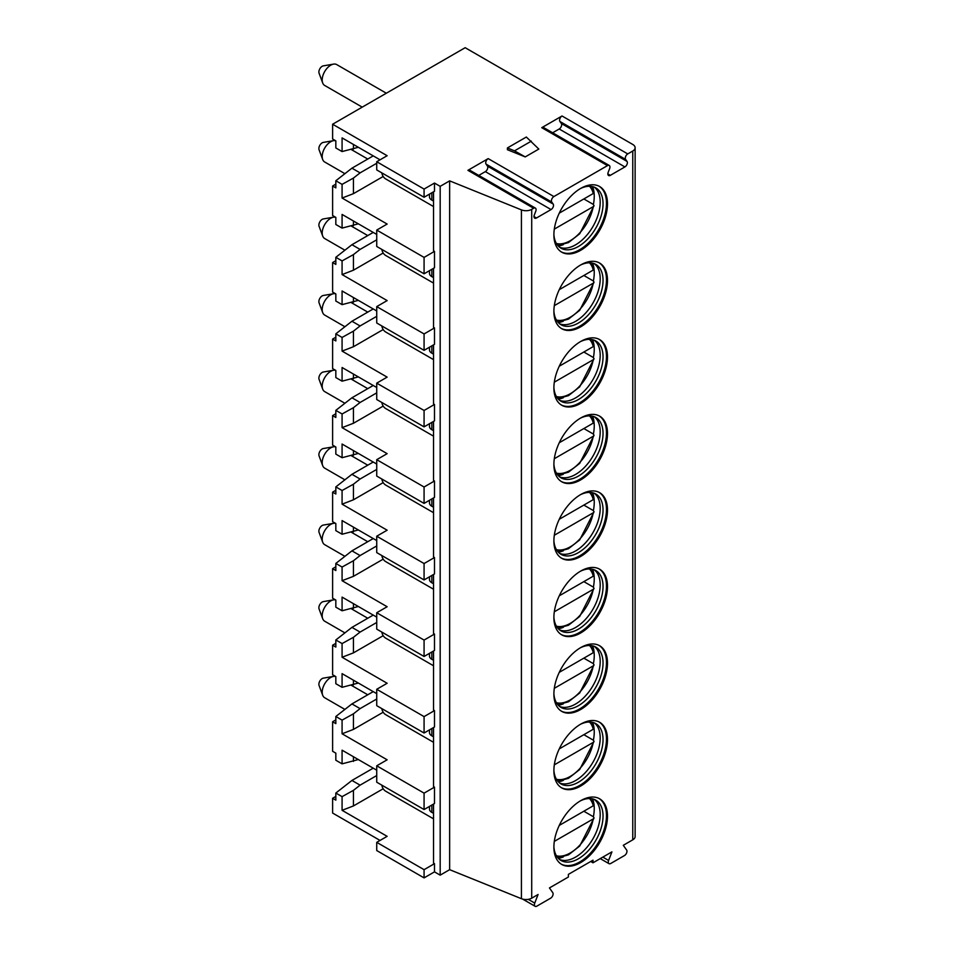 <?xml version="1.0" encoding="UTF-8"?>
<svg xmlns="http://www.w3.org/2000/svg" width="954" height="954" viewBox="0 0 954 954"><rect width="100%" height="100%" fill="white"/><g stroke="black" fill="none" stroke-linecap="round" stroke-linejoin="round"><path stroke-width="1.43" d="M600.245 858.612L608.998 863.656A3.482 2.015 120 0 1 608.604 860.448L611.931 851.862L592.994 862.798L590.729 861.486M635.125 147.739A8.037 4.639 180 0 1 632.764 151.018L627.756 153.916A3.482 2.015 120 0 0 625.621 159.413L627.04 161.429A3.482 2.015 120 0 1 624.906 166.926L610.322 175.345A3.482 2.015 120 0 1 608.58 175.524A3.482 2.015 120 0 1 608.187 172.316L609.618 168.655A3.482 2.015 120 0 0 609.224 165.447A3.482 2.015 120 0 0 607.483 165.614L553.892 196.56A3.482 2.015 120 0 0 551.758 202.045L553.189 204.073A3.482 2.015 120 0 1 551.054 209.57L536.47 217.989A3.482 2.015 120 0 1 534.729 218.156A3.482 2.015 120 0 1 534.335 214.96L535.754 211.287A3.482 2.015 120 0 0 535.373 208.091A3.482 2.015 120 0 0 533.632 208.258L531.712 209.367A8.037 4.639 180 0 1 521.421 209.88L449.644 180.866L440.176 186.34L434.487 183.061L434.487 191.253L424.077 197.263L376.735 169.931L376.735 161.739L387.145 155.717L332.612 124.235L465.17 47.7L632.764 144.459A8.037 4.639 180 0 1 635.125 147.739L635.125 836.551A8.037 4.639 180 0 1 632.764 839.83L623.296 845.304L626.635 850.038A3.482 2.015 120 0 1 624.5 855.535L610.727 863.489A3.482 2.015 120 0 1 608.998 863.656M380.05 840.438L332.612 813.046L332.612 798.283L335.832 800.144L335.832 793.036L342.081 796.65L342.081 810.316L387.145 836.336L376.735 842.346L424.077 869.678L434.487 863.668L434.487 871.873L424.077 877.883L376.735 850.551L376.735 842.346M522.697 899.121L535.134 906.3A3.482 2.015 120 0 1 534.741 903.092L538.08 894.494L531.712 898.179A8.037 4.639 180 0 1 521.421 898.692L449.644 869.678L440.176 875.152L434.487 871.873M592.994 862.798L592.994 860.174L568.381 874.377L568.381 877.012L549.444 887.935L552.771 892.682A3.482 2.015 120 0 1 550.649 898.179L536.875 906.133A3.482 2.015 120 0 1 535.134 906.3M553.892 311.362A37.898 21.882 120 0 0 561.739 328.713A37.898 21.882 120 0 0 590.943 318.553A37.898 21.882 120 0 0 607.483 280.416A37.898 21.882 120 0 0 599.637 263.065A37.898 21.882 120 0 0 570.432 273.226A37.898 21.882 120 0 0 553.892 311.362M553.892 387.896A37.898 21.882 120 0 0 561.739 405.247A37.898 21.882 120 0 0 590.943 395.087A37.898 21.882 120 0 0 607.483 356.951A37.898 21.882 120 0 0 599.637 339.6A37.898 21.882 120 0 0 570.432 349.76A37.898 21.882 120 0 0 553.892 387.896M553.892 464.431A37.898 21.882 120 0 0 561.739 481.782A37.898 21.882 120 0 0 590.943 471.622A37.898 21.882 120 0 0 607.483 433.486A37.898 21.882 120 0 0 599.637 416.135A37.898 21.882 120 0 0 570.432 426.295A37.898 21.882 120 0 0 553.892 464.431M553.892 540.966A37.898 21.882 120 0 0 561.739 558.317A37.898 21.882 120 0 0 590.943 548.156A37.898 21.882 120 0 0 607.483 510.02A37.898 21.882 120 0 0 599.637 492.669A37.898 21.882 120 0 0 570.432 502.83A37.898 21.882 120 0 0 553.892 540.966M553.892 617.5A37.898 21.882 120 0 0 561.739 634.851A37.898 21.882 120 0 0 590.943 624.691A37.898 21.882 120 0 0 607.483 586.555A37.898 21.882 120 0 0 599.637 569.204A37.898 21.882 120 0 0 570.432 579.364A37.898 21.882 120 0 0 553.892 617.5M553.892 694.035A37.898 21.882 120 0 0 561.739 711.386A37.898 21.882 120 0 0 590.943 701.226A37.898 21.882 120 0 0 607.483 663.09A37.898 21.882 120 0 0 599.637 645.739A37.898 21.882 120 0 0 570.432 655.899A37.898 21.882 120 0 0 553.892 694.035M553.892 770.57A37.898 21.882 120 0 0 561.739 787.921A37.898 21.882 120 0 0 590.943 777.76A37.898 21.882 120 0 0 607.483 739.624A37.898 21.882 120 0 0 599.637 722.273A37.898 21.882 120 0 0 570.432 732.433A37.898 21.882 120 0 0 553.892 770.57M553.892 847.104A37.898 21.882 120 0 0 561.739 864.455A37.898 21.882 120 0 0 590.943 854.295A37.898 21.882 120 0 0 607.483 816.159A37.898 21.882 120 0 0 599.637 798.808A37.898 21.882 120 0 0 570.432 808.968A37.898 21.882 120 0 0 553.892 847.104M553.892 234.827A37.898 21.882 120 0 0 561.739 252.178A37.898 21.882 120 0 0 590.943 242.018A37.898 21.882 120 0 0 607.483 203.882A37.898 21.882 120 0 0 599.637 186.531A37.898 21.882 120 0 0 570.432 196.691A37.898 21.882 120 0 0 553.892 234.827M561.238 251.868A37.898 21.882 120 0 0 590.264 241.088A37.898 21.882 120 0 0 606.47 203.297A37.898 21.882 -60 0 0 599.124 186.257M580.581 188.475A34.821 20.106 -60 0 1 595.821 187.89A34.821 20.106 -60 0 1 603.035 203.834A34.821 20.106 120 0 1 587.843 238.87A34.821 20.106 120 0 1 561.012 248.195A34.821 20.106 120 0 1 553.892 234.696M559.652 247.277A34.821 20.106 120 0 0 561.787 247.909A34.821 20.106 120 0 0 587.115 234.851A34.821 20.106 120 0 0 600.197 202.188A34.821 20.106 -60 0 0 595.964 188.701A34.821 20.106 -60 0 0 594.342 187.175M592.649 186.626A37.898 21.882 -60 0 1 593.913 191.611M594.044 192.601A37.898 21.882 -60 0 1 594.247 196.238A37.898 21.882 120 0 1 593.388 204.466M558.328 246.072A37.898 21.882 120 0 0 563.277 244.689M559.271 213.136L593.257 193.519L593.305 191.301M554.31 229.115L593.257 206.636L594.056 205.659L593.305 204.418L583.836 198.945M561.238 328.403A37.898 21.882 120 0 0 590.264 317.622A37.898 21.882 120 0 0 606.47 279.832A37.898 21.882 -60 0 0 599.124 262.791M580.581 265.009A34.821 20.106 -60 0 1 595.821 264.425A34.821 20.106 -60 0 1 603.035 280.369A34.821 20.106 120 0 1 587.843 315.404A34.821 20.106 120 0 1 561.012 324.73A34.821 20.106 120 0 1 553.892 311.231M559.652 323.811A34.821 20.106 120 0 0 561.787 324.443A34.821 20.106 120 0 0 587.115 311.386A34.821 20.106 120 0 0 600.197 278.723A34.821 20.106 -60 0 0 595.964 265.236A34.821 20.106 -60 0 0 594.342 263.709M592.649 263.161A37.898 21.882 -60 0 1 593.913 268.146M594.044 269.135A37.898 21.882 -60 0 1 594.247 272.772A37.898 21.882 120 0 1 593.388 281.001M558.328 322.607A37.898 21.882 120 0 0 563.277 321.224M559.271 289.67L593.257 270.054L593.305 267.835M554.31 305.65L593.257 283.171L594.056 282.193L593.305 280.953L583.836 275.479M561.238 404.937A37.898 21.882 120 0 0 590.264 394.157A37.898 21.882 120 0 0 606.47 356.367A37.898 21.882 -60 0 0 599.124 339.326M580.581 341.544A34.821 20.106 -60 0 1 595.821 340.96A34.821 20.106 -60 0 1 603.035 356.903A34.821 20.106 120 0 1 587.843 391.939A34.821 20.106 120 0 1 561.012 401.264A34.821 20.106 120 0 1 553.892 387.765M559.652 400.346A34.821 20.106 120 0 0 561.787 400.978A34.821 20.106 120 0 0 587.115 387.92A34.821 20.106 120 0 0 600.197 355.258A34.821 20.106 -60 0 0 595.964 341.77A34.821 20.106 -60 0 0 594.342 340.244M592.649 339.696A37.898 21.882 -60 0 1 593.913 344.68M594.044 345.67A37.898 21.882 -60 0 1 594.247 349.307A37.898 21.882 120 0 1 593.388 357.535M558.328 399.142A37.898 21.882 120 0 0 563.277 397.758M559.271 366.205L593.257 346.588L593.305 344.37M554.31 382.184L593.257 359.706L594.056 358.728L593.305 357.488L583.836 352.014M561.238 481.472A37.898 21.882 120 0 0 590.264 470.692A37.898 21.882 120 0 0 606.47 432.901A37.898 21.882 -60 0 0 599.124 415.861M580.581 418.079A34.821 20.106 -60 0 1 595.821 417.494A34.821 20.106 -60 0 1 603.035 433.438A34.821 20.106 120 0 1 587.843 468.474A34.821 20.106 120 0 1 561.012 477.799A34.821 20.106 120 0 1 553.892 464.3M559.652 476.881A34.821 20.106 120 0 0 561.787 477.513A34.821 20.106 120 0 0 587.115 464.455A34.821 20.106 120 0 0 600.197 431.792A34.821 20.106 -60 0 0 595.964 418.305A34.821 20.106 -60 0 0 594.342 416.779M592.649 416.23A37.898 21.882 -60 0 1 593.913 421.215M594.044 422.205A37.898 21.882 -60 0 1 594.247 425.842A37.898 21.882 120 0 1 593.388 434.07M558.328 475.676A37.898 21.882 120 0 0 563.277 474.293M559.271 442.739L593.257 423.123L593.305 420.905M554.31 458.719L593.257 436.24L594.056 435.262L593.305 434.022L583.836 428.549M561.238 558.007A37.898 21.882 120 0 0 590.264 547.226A37.898 21.882 120 0 0 606.47 509.436A37.898 21.882 -60 0 0 599.124 492.395M580.581 494.613A34.821 20.106 -60 0 1 595.821 494.029A34.821 20.106 -60 0 1 603.035 509.973A34.821 20.106 120 0 1 587.843 545.008A34.821 20.106 120 0 1 561.012 554.334A34.821 20.106 120 0 1 553.892 540.835M559.652 553.415A34.821 20.106 120 0 0 561.787 554.047A34.821 20.106 120 0 0 587.115 540.99A34.821 20.106 120 0 0 600.197 508.327A34.821 20.106 -60 0 0 595.964 494.84A34.821 20.106 -60 0 0 594.342 493.313M592.649 492.765A37.898 21.882 -60 0 1 593.913 497.749M594.044 498.739A37.898 21.882 -60 0 1 594.247 502.376A37.898 21.882 120 0 1 593.388 510.605M558.328 552.211A37.898 21.882 120 0 0 563.277 550.828M559.271 519.274L593.257 499.657L593.305 497.439M554.31 535.254L593.257 512.775L594.056 511.797L593.305 510.557L583.836 505.083M561.238 634.541A37.898 21.882 120 0 0 590.264 623.761A37.898 21.882 120 0 0 606.47 585.971A37.898 21.882 -60 0 0 599.124 568.93M580.581 571.148A34.821 20.106 -60 0 1 595.821 570.564A34.821 20.106 -60 0 1 603.035 586.507A34.821 20.106 120 0 1 587.843 621.543A34.821 20.106 120 0 1 561.012 630.868A34.821 20.106 120 0 1 553.892 617.369M559.652 629.95A34.821 20.106 120 0 0 561.787 630.582A34.821 20.106 120 0 0 587.115 617.524A34.821 20.106 120 0 0 600.197 584.862A34.821 20.106 -60 0 0 595.964 571.374A34.821 20.106 -60 0 0 594.342 569.848M592.649 569.299A37.898 21.882 -60 0 1 593.913 574.284M594.044 575.274A37.898 21.882 -60 0 1 594.247 578.911A37.898 21.882 120 0 1 593.388 587.139M558.328 628.746A37.898 21.882 120 0 0 563.277 627.362M559.271 595.809L593.257 576.192L593.305 573.974M554.31 611.788L593.257 589.31L594.056 588.332L593.305 587.092L583.836 581.618M561.238 711.076A37.898 21.882 120 0 0 590.264 700.296A37.898 21.882 120 0 0 606.47 662.505A37.898 21.882 -60 0 0 599.124 645.464M580.581 647.683A34.821 20.106 -60 0 1 595.821 647.098A34.821 20.106 -60 0 1 603.035 663.042A34.821 20.106 120 0 1 587.843 698.078A34.821 20.106 120 0 1 561.012 707.403A34.821 20.106 120 0 1 553.892 693.904M559.652 706.485A34.821 20.106 120 0 0 561.787 707.117A34.821 20.106 120 0 0 587.115 694.059A34.821 20.106 120 0 0 600.197 661.396A34.821 20.106 -60 0 0 595.964 647.909A34.821 20.106 -60 0 0 594.342 646.383M592.649 645.834A37.898 21.882 -60 0 1 593.913 650.819M594.044 651.809A37.898 21.882 -60 0 1 594.247 655.446A37.898 21.882 120 0 1 593.388 663.674M558.328 705.28A37.898 21.882 120 0 0 563.277 703.897M559.271 672.343L593.257 652.727L593.305 650.509M554.31 688.323L593.257 665.844L594.056 664.866L593.305 663.626L583.836 658.153M561.238 787.61A37.898 21.882 120 0 0 590.264 776.83A37.898 21.882 120 0 0 606.47 739.04A37.898 21.882 -60 0 0 599.124 721.999M580.581 724.217A34.821 20.106 -60 0 1 595.821 723.633A34.821 20.106 -60 0 1 603.035 739.577A34.821 20.106 120 0 1 587.843 774.612A34.821 20.106 120 0 1 561.012 783.938A34.821 20.106 120 0 1 553.892 770.438M559.652 783.019A34.821 20.106 120 0 0 561.787 783.651A34.821 20.106 120 0 0 587.115 770.593A34.821 20.106 120 0 0 600.197 737.931A34.821 20.106 -60 0 0 595.964 724.444A34.821 20.106 -60 0 0 594.342 722.917M592.649 722.369A37.898 21.882 -60 0 1 593.913 727.353M594.044 728.343A37.898 21.882 -60 0 1 594.247 731.98A37.898 21.882 120 0 1 593.388 740.209M558.328 781.815A37.898 21.882 120 0 0 563.277 780.432M559.271 748.878L593.257 729.261L593.305 727.043M554.31 764.858L593.257 742.379L594.056 741.401L593.305 740.161L583.836 734.687M561.238 864.145A37.898 21.882 120 0 0 590.264 853.365A37.898 21.882 120 0 0 606.47 815.575A37.898 21.882 -60 0 0 599.124 798.534M580.581 800.752A34.821 20.106 -60 0 1 595.821 800.167A34.821 20.106 -60 0 1 603.035 816.111A34.821 20.106 120 0 1 587.843 851.147A34.821 20.106 120 0 1 561.012 860.472A34.821 20.106 120 0 1 553.892 846.973M559.652 859.554A34.821 20.106 120 0 0 561.787 860.186A34.821 20.106 120 0 0 587.115 847.128A34.821 20.106 120 0 0 600.197 814.466A34.821 20.106 -60 0 0 595.964 800.978A34.821 20.106 -60 0 0 594.342 799.452M592.649 798.903A37.898 21.882 -60 0 1 593.913 803.888M594.044 804.878A37.898 21.882 -60 0 1 594.247 808.515A37.898 21.882 120 0 1 593.388 816.743M558.328 858.35A37.898 21.882 120 0 0 563.277 856.966M559.271 825.413L593.257 805.796L593.305 803.578M554.31 841.392L593.257 818.914L594.056 817.936L593.305 816.696L583.836 811.222M552.64 132.773L559.199 128.993A3.482 2.015 120 0 0 561.334 123.495L559.903 121.468A3.482 2.015 -60 0 1 562.037 115.983L541.765 127.681A3.482 2.015 -60 0 1 543.506 127.502L609.224 165.447M535.373 208.091L469.654 170.146A3.482 2.015 -60 0 0 467.913 170.325L488.186 158.614L553.892 196.56M376.735 161.739L424.077 189.071L434.487 183.061M507.397 147.953L507.397 149.706L525.225 156.909L538.819 149.062L526.334 137.03L507.397 147.953L514.528 150.839L531.33 141.144M478.777 175.417L485.336 171.625A3.482 2.015 120 0 0 487.47 166.139L486.051 164.112A3.482 2.015 -60 0 1 488.186 158.614M449.644 180.866L449.644 869.678M440.176 186.34L440.176 875.152M433.545 804.079L433.545 863.12L434.487 863.668M434.487 787.133L434.487 803.53L424.077 809.541L424.077 793.144L434.487 787.133L433.545 786.585L433.545 727.544M434.487 710.599L434.487 726.996L424.077 733.006L424.077 716.609L434.487 710.599L433.545 710.05L433.545 651.01M434.487 634.064L434.487 650.461L424.077 656.471L424.077 640.074L434.487 634.064L433.545 633.516L433.545 574.475M434.487 557.53L434.487 573.926L424.077 579.937L424.077 563.54L434.487 557.53L433.545 556.981L433.545 497.94M434.487 480.995L434.487 497.392L424.077 503.402L424.077 487.005L434.487 480.995L433.545 480.446L433.545 421.406M434.487 404.46L434.487 420.857L424.077 426.867L424.077 410.47L434.487 404.46L433.545 403.912L433.545 344.871M434.487 327.926L434.487 344.322L424.077 350.333L424.077 333.936L434.487 327.926L433.545 327.377L433.545 268.336M434.487 251.391L434.487 267.788L424.077 273.798L424.077 257.401L434.487 251.391L433.545 250.842L433.545 191.802M424.077 197.263L424.077 189.071M424.077 877.883L424.077 869.678M332.612 124.235L332.612 138.998L335.832 140.858L335.832 147.953L342.081 151.567L342.081 137.901L380.05 159.819M433.545 206.565L385.631 178.899A5.354 3.089 -120 0 1 381.874 172.901M431.84 192.791L431.84 200.113A8.037 4.639 180 0 1 429.479 196.834L429.479 194.151M431.84 200.113L433.545 201.091M362.222 107.134L324.694 85.466A12.056 6.952 -60 0 1 322.679 82.938A12.056 6.952 -60 0 1 322.19 79.957A12.056 6.952 -60 0 1 333.542 64.121A12.056 6.952 -60 0 1 336.738 64.598L386.322 93.218M322.679 82.938L319.065 73.184A4.687 2.707 -60 0 1 318.874 72.027A4.687 2.707 -60 0 1 323.299 65.874L333.542 64.121M383.198 176.478L353.445 193.662L342.081 198.038L387.145 224.059L376.735 230.069L424.077 257.401M376.735 230.069L376.735 246.466L424.077 273.798M373.229 232.418L351.943 244.713L335.832 257.294L342.081 260.907L342.081 274.573L387.145 300.593L376.735 306.604L376.735 323.001L424.077 350.333M376.735 306.604L424.077 333.936M373.229 308.953L351.943 321.248L335.832 333.828L342.081 337.442L342.081 351.108L387.145 377.128L376.735 383.138L376.735 399.535L424.077 426.867M376.735 383.138L424.077 410.47M373.229 385.488L351.943 397.782L335.832 410.363L342.081 413.976L342.081 427.642L387.145 453.663L376.735 459.673L376.735 476.07L424.077 503.402M376.735 459.673L424.077 487.005M373.229 462.022L351.943 474.317L335.832 486.898L342.081 490.511L342.081 504.177L387.145 530.197L376.735 536.208L376.735 552.604L424.077 579.937M376.735 536.208L424.077 563.54M373.229 538.557L351.943 550.852L335.832 563.432L342.081 567.046L342.081 580.712L387.145 606.732L376.735 612.742L376.735 629.139L424.077 656.471M376.735 612.742L424.077 640.074M373.229 615.091L351.943 627.386L335.832 639.967L342.081 643.58L342.081 657.246L387.145 683.267L376.735 689.277L376.735 705.674L424.077 733.006M376.735 689.277L424.077 716.609M373.229 691.626L351.943 703.921L335.832 716.502L342.081 720.115L342.081 733.781L387.145 759.801L376.735 765.812L376.735 782.208L424.077 809.541M376.735 765.812L424.077 793.144M373.229 155.884L351.943 168.178L335.832 180.759L335.832 187.866L332.612 186.006L332.612 215.532L335.832 217.393L335.832 224.488L342.081 228.101L358.346 223.82M335.832 180.759L342.081 184.372L342.081 198.038M376.735 234.445L342.081 214.435L342.081 228.101M335.832 257.294L335.832 264.401L332.612 262.541L332.612 292.067L335.832 293.927L335.832 301.035L342.081 304.636L358.346 300.355M376.735 310.98L342.081 290.97L342.081 304.636M335.832 333.828L335.832 340.936L332.612 339.075L332.612 368.602L335.832 370.462L335.832 377.569L342.081 381.171L358.346 376.89M376.735 387.515L342.081 367.505L342.081 381.171M335.832 410.363L335.832 417.47L332.612 415.61L332.612 445.136L335.832 446.997L335.832 454.104L342.081 457.705L358.346 453.424M376.735 464.049L342.081 444.039L342.081 457.705M335.832 486.898L335.832 494.005L332.612 492.145L332.612 521.671L335.832 523.531L335.832 530.639L342.081 534.24L358.346 529.959M376.735 540.584L342.081 520.574L342.081 534.24M335.832 563.432L335.832 570.54L332.612 568.679L332.612 598.206L335.832 600.066L335.832 607.173L342.081 610.775L358.346 606.494M376.735 617.119L342.081 597.109L342.081 610.775M335.832 639.967L335.832 647.074L332.612 645.214L332.612 674.74L335.832 676.601L335.832 683.708L342.081 687.309L358.346 683.028M376.735 693.653L342.081 673.643L342.081 687.309M335.832 716.502L335.832 723.609L332.612 721.749L332.612 751.275L335.832 753.135L335.832 760.243L342.081 763.844L358.346 759.563M376.735 770.188L342.081 750.178L342.081 763.844M342.081 151.567L358.346 147.286M342.081 184.372L353.445 178.064L353.445 193.662M353.445 144.459L353.445 149.122M351.943 168.178L360.087 172.877L353.445 178.064M376.735 163.265L360.087 172.877M332.612 186.006L335.832 184.146M332.612 798.283L335.832 796.423M332.612 262.541L335.832 260.68M332.612 339.075L335.832 337.215M332.612 415.61L335.832 413.75M332.612 492.145L335.832 490.284M332.612 568.679L335.832 566.819M332.612 645.214L335.832 643.354M332.612 721.749L335.832 719.888M373.229 768.161L351.943 780.455L335.832 793.036M342.081 796.65L353.445 790.341L353.445 805.939L342.081 810.316M353.445 756.737L353.445 761.399M351.943 780.455L360.087 785.154L353.445 790.341M376.735 775.542L360.087 785.154M383.198 788.755L353.445 805.939M433.545 818.842L385.631 791.176A5.354 3.089 -120 0 1 381.874 785.178M431.84 805.069L431.84 812.391A8.037 4.639 180 0 1 429.479 809.111L429.479 806.428M431.84 812.391L433.545 813.368M344.907 709.418L324.694 697.744A12.056 6.952 -60 0 1 322.679 695.216A12.056 6.952 -60 0 1 322.19 692.234A12.056 6.952 -60 0 1 333.542 676.398A12.056 6.952 -60 0 1 335.498 676.41M322.679 695.216L319.065 685.473A4.687 2.707 -60 0 1 318.874 684.304A4.687 2.707 -60 0 1 323.299 678.151L333.542 676.398M342.081 260.907L353.445 254.599L353.445 270.197L342.081 274.573M353.445 220.994L353.445 225.657M351.943 244.713L360.087 249.411L353.445 254.599M376.735 239.8L360.087 249.411M383.198 253.013L353.445 270.197M433.545 283.099L385.631 255.433A5.354 3.089 -120 0 1 381.874 249.435M431.84 269.326L431.84 276.648A8.037 4.639 180 0 1 429.479 273.369L429.479 270.686M431.84 276.648L433.545 277.626M344.907 173.676L324.694 162.001A12.056 6.952 -60 0 1 322.679 159.473A12.056 6.952 -60 0 1 322.19 156.492A12.056 6.952 -60 0 1 333.542 140.655A12.056 6.952 -60 0 1 335.498 140.667M322.679 159.473L319.065 149.73A4.687 2.707 -60 0 1 318.874 148.562A4.687 2.707 -60 0 1 323.299 142.408L333.542 140.655M342.081 337.442L353.445 331.133L353.445 346.731L342.081 351.108M353.445 297.529L353.445 302.191M351.943 321.248L360.087 325.946L353.445 331.133M376.735 316.334L360.087 325.946M383.198 329.547L353.445 346.731M433.545 359.634L385.631 331.968A5.354 3.089 -120 0 1 381.874 325.97M431.84 345.861L431.84 353.183A8.037 4.639 180 0 1 429.479 349.903L429.479 347.22M431.84 353.183L433.545 354.161M344.907 250.21L324.694 238.536A12.056 6.952 -60 0 1 322.679 236.008A12.056 6.952 -60 0 1 322.19 233.026A12.056 6.952 -60 0 1 333.542 217.19A12.056 6.952 -60 0 1 335.498 217.202M322.679 236.008L319.065 226.265A4.687 2.707 -60 0 1 318.874 225.096A4.687 2.707 -60 0 1 323.299 218.943L333.542 217.19M342.081 413.976L353.445 407.668L353.445 423.266L342.081 427.642M353.445 374.063L353.445 378.726M351.943 397.782L360.087 402.481L353.445 407.668M376.735 392.869L360.087 402.481M383.198 406.082L353.445 423.266M433.545 436.169L385.631 408.503A5.354 3.089 -120 0 1 381.874 402.505M431.84 422.395L431.84 429.717A8.037 4.639 180 0 1 429.479 426.438L429.479 423.755M431.84 429.717L433.545 430.695M344.907 326.745L324.694 315.07A12.056 6.952 -60 0 1 322.679 312.542A12.056 6.952 -60 0 1 322.19 309.561A12.056 6.952 -60 0 1 333.542 293.725A12.056 6.952 -60 0 1 335.498 293.737M322.679 312.542L319.065 302.8A4.687 2.707 -60 0 1 318.874 301.631A4.687 2.707 -60 0 1 323.299 295.478L333.542 293.725M342.081 490.511L353.445 484.203L353.445 499.801L342.081 504.177M353.445 450.598L353.445 455.261M351.943 474.317L360.087 479.015L353.445 484.203M376.735 469.404L360.087 479.015M383.198 482.617L353.445 499.801M433.545 512.703L385.631 485.037A5.354 3.089 -120 0 1 381.874 479.039M431.84 498.93L431.84 506.252A8.037 4.639 180 0 1 429.479 502.973L429.479 500.29M431.84 506.252L433.545 507.23M344.907 403.28L324.694 391.605A12.056 6.952 -60 0 1 322.679 389.077A12.056 6.952 -60 0 1 322.19 386.096A12.056 6.952 -60 0 1 333.542 370.259A12.056 6.952 -60 0 1 335.498 370.271M322.679 389.077L319.065 379.334A4.687 2.707 -60 0 1 318.874 378.166A4.687 2.707 -60 0 1 323.299 372.012L333.542 370.259M342.081 567.046L353.445 560.737L353.445 576.335L342.081 580.712M353.445 527.133L353.445 531.795M351.943 550.852L360.087 555.55L353.445 560.737M376.735 545.938L360.087 555.55M383.198 559.151L353.445 576.335M433.545 589.238L385.631 561.572A5.354 3.089 -120 0 1 381.874 555.574M431.84 575.465L431.84 582.787A8.037 4.639 180 0 1 429.479 579.507L429.479 576.824M431.84 582.787L433.545 583.765M344.907 479.814L324.694 468.14A12.056 6.952 -60 0 1 322.679 465.612A12.056 6.952 -60 0 1 322.19 462.63A12.056 6.952 -60 0 1 333.542 446.794A12.056 6.952 -60 0 1 335.498 446.806M322.679 465.612L319.065 455.869A4.687 2.707 -60 0 1 318.874 454.7A4.687 2.707 -60 0 1 323.299 448.547L333.542 446.794M342.081 643.58L353.445 637.272L353.445 652.87L342.081 657.246M353.445 603.667L353.445 608.33M351.943 627.386L360.087 632.085L353.445 637.272M376.735 622.473L360.087 632.085M383.198 635.686L353.445 652.87M433.545 665.773L385.631 638.107A5.354 3.089 -120 0 1 381.874 632.108M431.84 651.999L431.84 659.321A8.037 4.639 180 0 1 429.479 656.042L429.479 653.359M431.84 659.321L433.545 660.299M344.907 556.349L324.694 544.674A12.056 6.952 -60 0 1 322.679 542.146A12.056 6.952 -60 0 1 322.19 539.165A12.056 6.952 -60 0 1 333.542 523.329A12.056 6.952 -60 0 1 335.498 523.341M322.679 542.146L319.065 532.404A4.687 2.707 -60 0 1 318.874 531.235A4.687 2.707 -60 0 1 323.299 525.082L333.542 523.329M342.081 720.115L353.445 713.807L353.445 729.405L342.081 733.781M353.445 680.202L353.445 684.865M351.943 703.921L360.087 708.619L353.445 713.807M376.735 699.008L360.087 708.619M383.198 712.221L353.445 729.405M433.545 742.307L385.631 714.641A5.354 3.089 -120 0 1 381.874 708.643M431.84 728.534L431.84 735.856A8.037 4.639 180 0 1 429.479 732.577L429.479 729.893M431.84 735.856L433.545 736.834M344.907 632.884L324.694 621.209A12.056 6.952 -60 0 1 322.679 618.681A12.056 6.952 -60 0 1 322.19 615.7A12.056 6.952 -60 0 1 333.542 599.863A12.056 6.952 -60 0 1 335.498 599.875M322.679 618.681L319.065 608.938A4.687 2.707 -60 0 1 318.874 607.77A4.687 2.707 -60 0 1 323.299 601.616L333.542 599.863M525.225 156.909L514.528 150.839M632.764 151.018L632.764 839.83M531.712 209.367L531.712 898.179M589.465 186.257A33.473 19.33 -60 0 1 593.257 193.519M556.42 243.508A33.473 19.33 120 0 0 593.257 206.636M589.465 262.791A33.473 19.33 -60 0 1 593.257 270.054M556.42 320.043A33.473 19.33 120 0 0 593.257 283.171M589.465 339.326A33.473 19.33 -60 0 1 593.257 346.588M556.42 396.578A33.473 19.33 120 0 0 593.257 359.706M589.465 415.861A33.473 19.33 -60 0 1 593.257 423.123M556.42 473.112A33.473 19.33 120 0 0 593.257 436.24M589.465 492.395A33.473 19.33 -60 0 1 593.257 499.657M556.42 549.647A33.473 19.33 120 0 0 593.257 512.775M589.465 568.93A33.473 19.33 -60 0 1 593.257 576.192M556.42 626.182A33.473 19.33 120 0 0 593.257 589.31M589.465 645.464A33.473 19.33 -60 0 1 593.257 652.727M556.42 702.716A33.473 19.33 120 0 0 593.257 665.844M589.465 721.999A33.473 19.33 -60 0 1 593.257 729.261M556.42 779.251A33.473 19.33 120 0 0 593.257 742.379M589.465 798.534A33.473 19.33 -60 0 1 593.257 805.796M556.42 855.786A33.473 19.33 120 0 0 593.257 818.914M541.765 127.681L607.483 165.614M467.913 170.325L533.632 208.258M562.037 115.983L627.756 153.916M551.758 202.045L486.051 164.112M553.189 204.073L487.47 166.139M551.054 209.57L485.336 171.625M536.47 217.989L534.001 216.57M625.621 159.413L559.903 121.468M627.04 161.429L561.334 123.495M624.906 166.926L559.199 128.993M610.322 175.345L607.865 173.926M521.421 209.88L521.421 898.692M534.741 903.092L528.266 899.348M608.604 860.448L602.821 857.121M591.874 186.471L594.056 192.171M557.804 245.488L568.465 242.59L579.71 233.766L594.056 205.659M591.874 263.006L594.056 268.706M557.804 322.023L568.465 319.125L579.71 310.3L594.056 282.193M591.874 339.541L594.056 345.241M557.804 398.557L568.465 395.66L579.71 386.835L594.056 358.728M591.874 416.075L594.056 421.775M557.804 475.092L568.465 472.194L579.71 463.37L594.056 435.262M591.874 492.61L594.056 498.31M557.804 551.627L568.465 548.729L579.71 539.904L594.056 511.797M591.874 569.144L594.056 574.845M557.804 628.161L568.465 625.264L579.71 616.439L594.056 588.332M591.874 645.679L594.056 651.379M557.804 704.696L568.465 701.798L579.71 692.974L594.056 664.866M591.874 722.214L594.056 727.914M557.804 781.231L568.465 778.333L579.71 769.508L594.056 741.401M591.874 798.748L594.056 804.449M557.804 857.765L568.465 854.867L579.71 846.043L594.056 817.936M351.358 685.318L367.767 694.786M351.358 149.575L367.767 159.044M351.358 226.11L367.767 235.578M351.358 302.645L367.767 312.113M351.358 379.179L367.767 388.648M351.358 455.714L367.767 465.182M351.358 532.249L367.767 541.717M351.358 608.783L367.767 618.252"/></g></svg>
